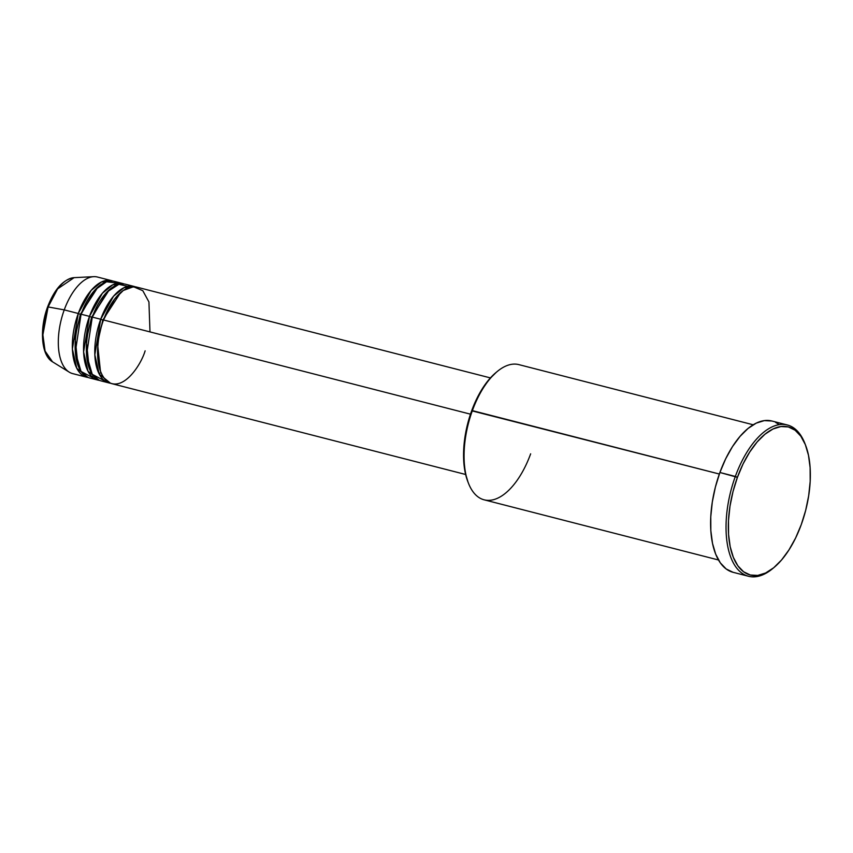 <?xml version="1.0" encoding="UTF-8"?>
<svg xmlns="http://www.w3.org/2000/svg" width="853" height="853" viewBox="0 0 853 853"><rect width="100%" height="100%" fill="white"/><g stroke="black" fill="none" stroke-linecap="round" stroke-linejoin="round"><path stroke-width="1.28" d="M52.502 361.811L45.07 351.041L42.885 334.824L48.109 306.941A43.951 21.57 104.4 0 0 52.502 361.811C41.115 355.274 39.355 328.949 47.587 306.963C54.443 289.103 63.293 279.336 74.104 277.651A43.951 21.57 104.4 0 0 48.109 306.941L64.242 309.884L48.109 306.941L57.62 288.879L74.104 277.651L93.723 276.671A49.847 24.47 -75.6 0 0 64.242 309.884A49.847 24.47 104.4 0 0 72.654 373.603L86.675 377.207A49.847 24.47 -75.6 0 1 78.263 313.488L91.1 290.446L101.55 281.938L112.852 281.074A49.847 24.47 -75.6 0 0 111.466 280.637L97.445 277.033A49.847 24.47 104.4 0 0 64.242 309.884L78.263 313.488L64.242 309.884A49.847 24.47 -75.6 0 0 69.221 372.132L52.502 361.811M149.989 331.902L148.934 301.941L142.792 290.692L133.463 286.736L123.29 290.478L114.473 299.243L103.501 319.971A49.847 24.47 104.4 0 0 111.924 383.679L465.631 474.481M103.405 320.238L102.787 320.12L120.55 292.632L102.787 320.12L100.697 319.246L113.534 296.204L123.984 287.696L135.286 286.832A49.847 24.47 -75.6 0 0 133.91 286.395L125.487 284.23A49.847 24.47 104.4 0 0 92.284 317.092A49.847 24.47 104.4 0 0 100.697 380.801L109.109 382.965A49.847 24.47 -75.6 0 1 100.697 319.246L92.284 317.092L100.697 319.246A49.847 24.47 -75.6 0 1 133.91 286.395M130.754 287.045L118.898 284.316L106.956 292.025L92.284 317.092L86.548 354.933L92.263 374.339L105.1 381.12M92.188 317.359L91.57 317.241L109.323 289.753L91.57 317.241L89.48 316.367L102.317 293.325L112.767 284.817L124.069 283.953A49.847 24.47 -75.6 0 0 122.683 283.516L114.27 281.351A49.847 24.47 104.4 0 0 81.067 314.213A49.847 24.47 104.4 0 0 89.48 377.922L97.892 380.086A49.847 24.47 -75.6 0 1 89.48 316.367L81.067 314.213L89.48 316.367A49.847 24.47 -75.6 0 1 122.683 283.516M118.279 283.196L106.561 281.757L95.109 289.807L81.067 314.213L75.331 352.054L81.046 371.46L93.883 378.231M80.971 314.469L80.353 314.362L98.106 286.875L80.353 314.362L78.263 313.488A49.847 24.47 -75.6 0 1 111.466 280.637M753.199 424.783L518.869 364.626A69.786 34.259 104.4 0 0 472.37 410.624L719.346 474.033L471.666 410.783A68.133 33.448 104.4 0 0 467.86 481.7L468.478 483.278A69.786 34.259 -75.6 0 1 472.37 410.624A69.786 34.259 104.4 0 0 484.163 499.826L718.493 559.984M530.651 453.828A69.786 34.259 -75.6 0 1 468.478 483.278M787.351 424.975L771.933 421.019A78.103 38.342 104.4 0 0 719.9 472.487L735.329 476.454A78.103 38.342 104.4 0 0 731.245 558.438A78.103 38.342 104.4 0 0 772.818 568.493L774.119 567.405A76.439 37.521 -75.6 0 1 733.431 557.574A76.439 37.521 -75.6 0 1 737.418 477.328L719.9 472.487A78.103 38.342 104.4 0 0 733.09 572.31L748.518 576.265A78.103 38.342 -75.6 0 1 735.329 476.454A78.103 38.342 -75.6 0 1 787.351 424.975A78.103 38.342 -75.6 0 1 805.211 444.296A78.103 38.342 104.4 0 0 804.901 443.496A78.103 38.342 104.4 0 0 735.329 476.454L737.418 477.328L733.004 491.584L729.987 506.213L728.483 520.629L728.558 534.298L730.189 546.688L733.324 557.318L737.845 565.784L743.581 571.755L750.299 575.007L757.752 575.423L765.653 572.971L773.692 567.757L781.561 559.973L788.961 549.918L795.614 537.987L801.255 524.638A76.439 37.521 -75.6 0 1 774.119 567.405M102.787 320.12L97.487 343.205L100.419 371.055L97.487 343.205L102.787 320.12L100.697 319.246L94.832 354.816L99.247 374.094L110.538 383.242A49.847 24.47 -75.6 0 1 109.109 382.965M470.483 414.174L103.501 319.971L470.483 414.174M773.468 567.938A78.103 38.342 -75.6 0 1 748.518 576.265M80.353 314.362L75.043 337.447L77.975 365.297L75.043 337.447L80.353 314.362L78.263 313.488L72.388 349.058L76.813 368.336L88.104 377.474A49.847 24.47 -75.6 0 1 86.675 377.207M91.57 317.241L86.26 340.326L89.192 368.176L86.26 340.326L91.57 317.241L89.48 316.367L83.605 351.937L88.03 371.215L99.321 380.353A49.847 24.47 -75.6 0 1 97.892 380.086M45.294 315.077L42.789 331.167L42.831 338.737M54.549 293.165L50.86 299.776M801.255 524.638L805.669 510.382L808.676 495.753L810.19 481.337L810.115 467.668L808.484 455.278L805.349 444.648L800.828 436.182L795.092 430.211L788.375 426.948L780.921 426.543L773.021 428.995L764.981 434.209L757.112 441.993L749.712 452.047L743.059 463.968L737.418 477.328A76.439 37.521 -75.6 0 1 805.52 445.074A76.439 37.521 -75.6 0 1 801.255 524.638M733.058 572.299L726.191 568.972L720.337 562.873L715.71 554.215L712.511 543.361L710.837 530.705L710.773 516.737L712.308 502.001L715.39 487.063L719.9 472.487L725.658 458.85L732.45 446.663L740.02 436.395L748.06 428.441L756.28 423.109L764.352 420.604L771.965 421.019M775.505 422.331L778.832 424.346M468.009 482.073L465.216 472.605L463.552 455.587L465.045 436.523L467.732 423.493L471.666 410.783L479.557 393.382L489.217 379.286L496.233 372.356M490.422 377.911L136.715 287.109A49.847 24.47 104.4 0 0 103.501 319.971C97.754 332.851 92.337 369.509 107.51 381.558C123.152 392.348 141.054 364.945 145.127 350.828M472.37 410.624A69.786 34.259 -75.6 0 1 497.15 371.577L495.849 372.665A68.133 33.448 104.4 0 0 471.666 410.783L472.37 410.624M91.634 376.322L93.617 376.141M804.901 443.496L805.52 445.074M99.087 373.785L100.985 372.526"/></g></svg>
